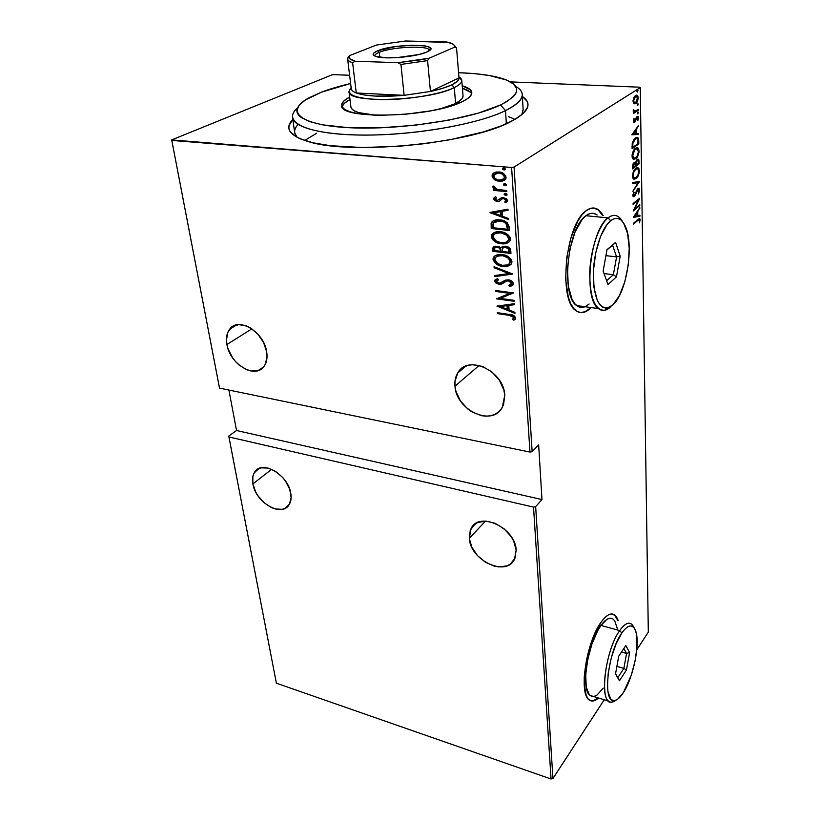 <?xml version="1.0" encoding="UTF-8"?>
<svg xmlns="http://www.w3.org/2000/svg" width="820" height="820" viewBox="0 0 820 820"><rect width="100%" height="100%" fill="white"/><g stroke="black" fill="none" stroke-linecap="round" stroke-linejoin="round"><path stroke-width="1.23" d="M522.258 94.689C522.34 99.732 516.754 105.042 505.489 110.628L500.538 104.939C471.336 119.279 399.309 130.37 349.32 127.715C299.034 125.234 284.386 111.018 308.802 97.908L321.409 92.178C329.763 89.001 339.5 86.11 350.622 83.507L321.409 92.178L305.46 99.917L299.167 105.216L296.83 110.423L297.229 112.924L298.716 115.323L301.299 117.588L309.724 121.616L322.332 124.804L348.141 127.664L380.101 127.838L414.94 125.245L448.919 120.14L478.408 113.109L500.538 104.939L505.93 102.121L513.494 96.504L515.636 93.767L516.682 91.123L516.641 88.591L513.443 83.937L506.35 79.97L489.345 75.512L474.524 73.636L458.575 72.724C477.486 73.308 492.389 75.348 503.275 78.843C522.043 85.423 521.141 94.126 500.538 104.939L505.489 110.628C523.693 101.178 527.065 93.06 515.606 86.274C519.921 88.744 522.145 91.553 522.258 94.689L523.16 110.064L521.766 114.79L523.129 109.531M522.361 96.442C531.934 103.043 529.31 110.782 514.499 119.669L523.478 113.273L527.67 107.092L527.977 104.15L527.127 101.362L522.361 96.442M493.322 239.389L497.391 242.177L501.912 243.355C497.207 243.14 493.876 240.813 491.928 236.385L491.518 237.595L492.779 239.788L498.334 243.12L504.331 243.806L508.4 242.505L510.235 240.362L510.009 237.195L507.816 234.602L504.228 232.624L499.667 231.701L495.27 232.132L492.266 233.956L491.375 236.775C493.332 241.213 496.653 243.53 501.358 243.745L501.912 243.355L501.358 243.745C504.833 244.309 507.682 243.417 509.886 241.08L510.429 238.815C508.513 234.315 505.181 231.957 500.425 231.763C496.951 231.219 494.111 232.101 491.938 234.397L491.375 236.775L491.928 236.385L493.476 232.952L491.918 235.986L493.332 239.399M580.97 312.604L585.131 311.631L589.324 308.74C586.197 311.579 583.112 312.861 580.068 312.553L580.078 312.553M602.71 215.568L598.149 209.92L593.67 208.003L598.077 209.858L601.47 213.548M601.952 213.589L598.559 209.91L594.705 208.136L590.533 208.372L586.208 210.678C590.707 207.357 594.848 207.122 598.631 209.961L603.182 215.619M591.056 307.561L589.795 308.802L591.056 307.561M617.839 620.473L614.6 615.061L612.796 614.057L616.076 616.722M601.245 621.97C606.687 614.58 611.279 612.314 615 615.164L618.239 620.576L616.476 616.824L614.17 614.58L611.382 613.954L608.214 614.99L604.791 617.685L601.245 621.97L594.326 634.618L591.24 642.511L586.484 659.833L584.24 676.797L584.199 684.239L586.228 695.555L588.217 698.999L590.728 700.793L593.67 700.895L598.518 698.025C594.838 701.325 591.671 701.92 589.006 699.798C578.438 693.125 586.546 641.158 601.245 621.97M454.977 386.169C454.536 381.187 455.438 376.8 457.693 373.028C467.523 353.963 504.115 370.835 504.761 395.271L502.281 407.396C492.369 427.087 456.084 410.359 454.977 386.169L479.187 365.423L454.977 386.169L455.899 391.14L460.368 400.806L467.707 408.934L472.135 412.029L481.688 415.74L486.475 416.191L491.016 415.678L495.147 414.202L498.703 411.814L501.543 408.585L503.552 404.66L504.761 395.271L503.9 390.176L499.4 380.213L491.826 371.849L482.385 366.396L472.586 364.715L468.035 365.382L463.946 367.011L460.491 369.553L457.785 372.874L454.977 381.351L454.977 386.169M226.914 344.492C225.828 338.229 226.74 333.135 229.651 329.22C238.271 316.407 264.06 331.895 266.664 351.76C267.607 357.725 266.736 362.583 264.05 366.335C255.379 379.486 229.836 364.234 226.914 344.492L251.873 328.861L226.914 344.492L228.114 349.012L232.542 357.745L235.596 361.63L239.061 365.002L246.738 369.738L250.664 370.917L257.931 370.66L263.558 366.96L265.454 363.967L267.043 356.218L266.664 351.76L263.599 342.555L257.89 334.17L250.448 327.938L246.43 325.95L238.62 324.607L232.101 326.862L227.837 332.315L226.453 340.095L226.914 344.492M469.296 538.371L471.09 528.531C479.044 510.747 515.626 527.906 516.159 550.148L514.509 559.199C506.422 577.454 470.219 560.357 469.296 538.371L485.501 521.089L469.296 538.371L471.828 547.207L477.445 555.55L485.327 562.202L494.316 566.159L498.827 566.928L507.006 565.861L510.368 564.057L514.97 558.215L516.159 550.148L513.699 541.108L511.188 536.659L504.105 528.808L495.249 523.344L486.034 521.11L477.875 522.432L474.606 524.359L470.249 530.345L469.296 538.371M252.878 483.964C252.027 479.126 252.642 475.139 254.743 472.012C262.072 459.518 288.455 475.016 290.813 493.496C291.551 498.088 290.946 501.881 289.019 504.874C281.608 517.635 255.512 502.301 252.878 483.964L271.656 469.286L252.878 483.964L255.737 492.061L258.095 495.987L264.255 502.855L271.543 507.611L275.284 508.953L282.244 509.312L285.206 508.297L289.511 504.054L291.12 497.412L289.757 489.376L285.585 481.186L282.633 477.445L275.602 471.408L267.986 468.046L260.986 467.861L258.064 468.989L253.923 473.396L252.847 476.512L252.878 483.964M511.608 167.475L529.966 452.076L219.524 388.116L171.8 140.425L511.608 167.475L171.687 139.912L219.35 387.296L171.687 139.912L331.926 74.897L171.687 139.912L219.524 388.116L219.35 387.296L219.524 388.116L529.966 452.076L511.608 167.475L514.068 167.075L640.266 87.607L648.312 632.138L636.75 649.881L648.312 632.138L640.266 87.607L514.068 167.075L511.608 167.475M505.376 169.596L504.044 170.027L505.54 169.094L504.156 167.946L502.557 168.356L502.629 169.361L504.607 169.678L502.978 168.489L502.414 168.848L504.044 170.027L505.417 169.545L503.9 167.915L502.527 168.397L503.142 167.987L503.285 169.104M506.442 185.33L505.11 185.771L506.586 184.992L505.222 183.711L503.634 184.1L503.705 185.105L505.663 185.402L504.044 184.223L503.49 184.592L505.11 185.771L506.473 185.289L504.966 183.68L503.603 184.151L504.187 183.752L504.351 184.838M505.335 194.699L507.108 194.934L505.755 195.375L507.088 194.965L506.596 193.623L504.669 193.438L504.208 194.473L505.263 195.283L506.309 195.006L504.7 193.838L504.146 194.196L505.755 195.375L507.129 194.904L505.612 193.305L504.249 193.776L504.833 193.376L504.997 194.442M490.042 212.677L508.677 219.616L508.605 218.509L502.609 216.275L502.26 211.314L508.051 210.268L507.98 209.151L490.022 212.421L508.677 219.616L508.605 218.509L502.609 216.275L502.26 211.314L508.051 210.268L507.98 209.151L490.042 212.677M502.957 266.387L507.334 266.264L511.024 264.378L511.967 262.041L511.126 259.315L507.99 256.547L503.552 254.856L499.052 254.538L495.013 255.778L493.066 258.648L494.45 262.4L498.478 265.178L503.5 265.977C498.837 265.711 495.536 263.394 493.599 259.028L493.056 259.427C494.993 263.804 498.293 266.121 502.957 266.387C506.432 266.982 509.261 266.121 511.454 263.814L511.957 261.652C510.06 257.203 506.75 254.856 502.045 254.61C498.56 254.026 495.741 254.876 493.578 257.152L493.056 259.427L493.599 259.028L494.983 255.799L493.589 258.638L494.993 262L498.293 264.43L503.5 265.977L502.957 266.387M513.422 283.628L512.131 281.434L508.738 279.886L505.284 280.163L499.452 283.392L496.571 281.875L496.94 280.471L498.611 279.692L497.453 278.646L494.706 280.573L494.839 281.824L496.366 283.423L499.687 284.376L501.973 283.925L506.657 280.952L509.404 281.045L511.577 283.361L510.921 284.571L508.759 285.401L509.732 286.457L512.131 285.678L513.422 283.628C512.5 281.291 510.798 280.03 508.349 279.825L498.847 283.351L496.489 281.486L498.611 279.692L497.453 278.646L494.911 280.102L494.665 281.127L498.99 284.314L501.655 284.058L506.657 280.952L508.39 280.788L511.577 283.361L508.759 285.401L509.732 286.457L513.146 284.776L513.422 283.628M496.961 306.127L514.96 313.383L514.888 312.358L509.097 310.021L508.779 305.419L514.376 304.712L514.314 303.677L496.961 306.127L514.96 313.383L514.888 312.358L509.097 310.021L508.779 305.419L514.376 304.712L514.314 303.677L496.961 306.127M509.22 315.341L513.371 316.622L513.843 317.904L512.438 319.431L513.843 320.2L515.718 317.883L513.914 315.577L497.453 312.697L497.525 313.63L509.743 314.911L497.525 313.63L509.22 315.341L513.884 317.535L512.438 319.431L513.843 320.2L515.718 317.883C514.314 315.454 512.182 314.306 509.333 314.429L497.453 312.697L497.525 313.63L498.027 312.779L509.743 314.911L509.22 315.341M514.089 300.345L500.118 298.398L513.597 292.935L495.813 290.516L495.874 291.469L509.866 293.375L496.428 298.818L514.15 301.299L514.089 300.345L500.118 298.398L513.597 292.935L495.813 290.516L495.874 291.469L509.866 293.375L496.428 298.818L514.15 301.299L514.089 300.345M512.326 274.085L494.05 266.715L494.122 267.771L508.851 273.521L494.706 275.582L494.778 276.627L512.315 273.839L494.05 266.715L494.122 267.771L508.851 273.521L494.706 275.582L494.778 276.627L512.326 274.085M510.952 253.472L510.112 248.634L506.196 246.318L502.742 246.348L500.866 247.906L498.99 246.687L495.393 246.174L493.148 247.189L492.748 249.188L492.902 251.33L510.952 253.472L510.747 250.407C509.866 247.742 508.062 246.338 505.335 246.174L500.866 247.906L496.94 246.184L493.066 247.302L492.902 251.33L510.952 253.472M509.169 226.873L507.293 222.784L501.307 220.17L494.019 220.467L492.102 221.646L491.139 223.399L491.221 228.534L509.415 230.492L509.169 226.873C507.723 222.292 504.607 219.985 499.831 219.955C496.53 219.381 493.804 220.129 491.641 222.199L491.221 228.534L509.415 230.492L509.169 226.873M498.98 199.906L500.272 198.768L497.217 200.469L495.321 199.065L496.612 197.558L495.413 196.728L493.937 197.938L493.722 199.178L494.614 200.469L496.787 201.423L499.39 201.289L502.424 198.707L504.413 198.676L505.889 199.947L504.669 202.007L505.971 202.837L507.621 200.879L506.606 198.676L501.983 197.569L497.217 200.469L495.403 199.373L496.612 197.558L495.413 196.728L493.671 198.87L495.239 196.82M506.801 191.613L506.739 190.568L496.623 189.236L494.952 188.221L494.675 186.724L492.922 186.447L493.117 187.852L495.198 189.533L493.22 189.348L493.291 190.383L506.801 191.613L506.739 190.568L497.525 189.522L493.199 186.007L492.82 186.991L495.198 189.533L493.22 189.348L493.291 190.383L506.801 191.613M494.511 179.724L498.15 181.21L501.625 181.333L504.648 180.205L505.96 178.463L505.796 176.023L503.828 173.737L499.872 172.097L496.274 172.026L493.589 173.061L492.123 174.998L492.277 177.192L494.511 179.724L495.075 179.365L492.594 175.726L492.031 176.074L494.511 179.724L499.4 181.384L505.591 179.252L506.083 177.263C504.751 173.799 502.301 172.036 498.744 171.954L494.009 172.805L492.533 174.076L492.031 176.074L492.594 175.726L494.06 172.774L492.594 175.726L493.404 177.848L495.075 179.365L494.511 179.724M639.426 87.186L510.399 81.887L639.426 87.186M349.617 75.286L333.75 74.63L349.617 75.286M276.381 683.193L228.944 436.968L533.523 507.098L551.06 779L276.381 683.193L228.749 436.096L276.381 683.193L551.06 779L533.523 507.098L228.944 436.968L228.749 436.096L236.539 430.51L228.749 436.096L276.381 683.193M228.893 390.043L236.539 430.51L541.969 499.554L538.658 444.87L532.149 451.625L514.068 167.075L532.149 451.625L529.966 452.076L532.149 451.625L538.658 444.87L541.969 499.554L535.655 506.637L541.969 499.554L236.539 430.51L228.893 390.043M604.237 699.778L552.936 778.508L535.655 506.637L533.523 507.098L535.655 506.637L552.936 778.508L551.06 779L552.936 778.508L604.237 699.778M633.891 103.658L636.095 103.269L637.909 99.999L637.98 96.442L636.371 95.099L633.983 97.231L633.019 100.686L633.727 103.504L635.684 103.586C636.986 102.92 637.816 101.014 638.165 97.857L637.273 95.356L635.551 95.417L633.788 97.641L633.009 101.178L633.891 103.658M638.278 110.3L638.257 109.398L634.567 111.479L633.337 109.695L634.034 112.207L633.317 113.59L638.278 110.3L633.306 112.924L638.278 110.3L638.257 109.398L634.895 111.438L633.337 109.695L634.034 112.207L633.317 113.59L638.278 110.3M633.358 121.093L633.88 122.354L634.895 122.057L637.324 117.342L637.847 120.509L638.124 116.614L636.453 117.147L634.772 121.237L633.993 120.96L634.034 118.572L633.378 120.724L633.788 122.293L634.7 122.211L636.597 118.018L637.56 117.414L637.847 120.509L638.483 117.865L637.991 116.491L637.027 116.563L634.659 121.329L633.973 120.704L634.034 118.572L633.358 121.093M638.749 140.784L638.431 138.365L637.54 137.391L635.951 137.575L634.085 139.164L632.292 142.987L632.087 148.758L638.8 143.93L637.857 137.555L635.408 137.903L632.24 143.274L632.087 148.758L638.8 143.93L638.749 140.784M639.118 163.867L638.862 159.859L638.073 159.121L637.14 159.449L635.479 162.698L634.219 162.503L632.907 164.123L632.456 168.879L639.118 163.867L638.196 163.805L632.445 168.12L638.196 163.805L639.118 163.867L638.462 159.285L637.14 159.449L635.479 162.698L634.034 162.637L632.456 168.879L639.118 163.867M639.395 181.825L632.702 182.481L632.722 183.424L638.134 182.706L632.866 191.265L639.395 181.825L637.837 182.675L639.395 181.609L632.702 182.481L632.722 183.424L638.134 182.706L632.866 191.265L639.395 181.825M639.754 204.744L634.618 208.957L639.651 198.266L633.091 203.575L633.101 204.426L638.288 200.223L633.224 210.955L639.764 205.584L639.754 204.744L634.618 208.957L639.661 198.46L633.091 203.575L633.101 204.426L638.288 200.223L633.224 210.955L639.764 205.584L639.754 204.744M637.806 220.467L639.323 219.791L639.457 222.835L640.153 219.698L639.2 218.643L633.45 223.286L633.46 224.126L637.806 220.467L636.914 220.375L639.262 219.739L639.457 222.835L639.774 218.704L633.45 223.286L633.46 224.126L637.806 220.467M586.208 210.678L581.903 214.973L577.793 221.133L570.833 238.036L566.548 258.638L565.667 279.476L568.28 297.076L570.761 303.748L573.867 308.668L577.485 311.661L581.452 312.676L585.603 311.692L589.795 308.802C584.865 313.24 580.222 313.834 575.865 310.606C558.02 300.058 565.595 223.798 586.208 210.678M633.347 217.454L639.938 216.162L639.918 215.26L637.827 215.67L637.755 211.621L639.805 207.665L633.337 217.238L639.938 216.162L639.918 215.26L637.827 215.67L637.755 211.621L639.805 207.665L633.347 217.454M639.692 189.953L638.995 188.333L637.591 188.866L634.034 195.877L633.45 194.996L633.85 191.993L632.763 195.437L633.86 196.831L635.244 195.416L637.724 189.604L638.606 189.307L639.016 190.24L638.308 194.022L639.661 190.599L638.954 189.891L639.692 189.953L639.149 188.426L637.878 188.59L634.321 195.724L633.45 194.996L633.85 191.993L632.763 195.437L633.224 196.749L635.356 195.201L637.888 189.451L638.647 189.338L639.026 190.465L638.308 194.022L639.692 189.953M634.014 179.129L635.818 177.889L635.121 178.524L636.043 178.596C637.765 177.53 638.893 174.937 639.395 170.806L638.688 170.755L639.395 170.806L638.39 167.977L635.838 168.305C634.065 169.35 632.927 171.985 632.415 176.218L633.409 178.986L636.043 178.596L637.13 177.51L639.026 173.614L638.934 168.623L637.745 167.68L636.392 167.946L633.675 171.042L632.497 174.762L632.722 177.981L633.86 179.221L636.043 178.596L633.778 179.19M633.655 159.264L635.592 157.952L634.772 158.69L635.705 158.752C637.447 157.737 638.575 155.144 639.087 150.972L638.37 150.921L639.087 150.972L638.021 148.03L635.5 148.307C633.706 149.291 632.558 151.925 632.046 156.2L633.091 159.07L635.705 158.752L636.802 157.686L638.995 152.428L638.626 148.748L637.427 147.733L636.053 147.959L633.071 151.505L632.128 154.724L632.353 158.004L633.501 159.295L635.705 158.752L633.491 159.295M631.83 134.798L638.657 134.5L638.636 133.537L636.474 133.629L636.402 129.324L638.514 125.45L631.83 134.798L638.657 134.5L638.636 133.537L636.474 133.629L636.402 129.324L638.514 125.45L631.83 134.798M637.857 113.97L638.001 112.104L637.273 113.457L637.857 113.97L638.206 112.155L637.273 113.457L637.857 113.97M637.724 105.667L637.878 103.802L637.14 105.144L637.724 105.667L638.073 103.853L637.14 105.144L637.724 105.667M637.509 92.096L637.663 90.21L636.925 91.553L637.509 92.096L637.847 90.272L636.925 91.553L637.509 92.096M331.926 74.897L333.75 74.63L331.926 74.897M292.781 119.433L288.978 125.696L288.896 128.596L289.993 131.395L295.764 136.571L300.438 138.898L313.24 142.844L330.327 145.693L362.532 147.549L399.709 146.216L425.303 143.592L450.067 139.718L483.072 132.02L500.887 126.024L514.499 119.669L509.671 122.2C469.604 143.572 351.585 155.144 309.232 141.85C289.573 135.997 284.089 128.525 292.781 119.433M304.691 140.486L316.551 133.25M298.06 124.435C293.878 128.996 293.55 133.291 297.086 137.319L294.749 132.922L292.525 117.66M514.97 119.402L510.296 117.321M590.677 700.772C592.911 701.315 595.392 700.362 598.118 697.902L593.27 700.772M638.995 218.745L639.251 219.729L638.995 218.745M639.344 219.821L640.164 219.903L639.344 219.821M638.872 219.698L637.304 220.057M639.231 208.516L639.815 208.567L639.231 208.516M637.171 211.57L637.755 211.621L637.171 211.57M636.853 212.031L636.863 212.575L636.853 212.031M637.15 215.598L637.827 215.67L637.15 215.598M639.016 215.434L639.938 216.162L633.378 217.177L639.026 216.08L639.016 215.434M634.608 216.296L637.099 212.605L636.505 212.544L637.099 212.605L637.15 215.803L634.014 216.234L637.099 212.605L637.15 215.803L634.608 216.296M638.862 205.482L639.764 205.584L638.862 205.502L633.737 209.695L638.862 205.482M637.376 200.141L638.288 200.223L637.376 200.141L633.091 203.606L637.376 200.141M638.257 199.403L637.878 200.183L638.257 199.403M637.181 189.389L637.888 189.451L637.181 189.389M636.699 190.26L637.242 190.301L636.699 190.26M635.705 192.843L636.228 192.895L635.705 192.843M634.793 195.15L635.356 195.201L634.793 195.15M633.194 196.636L633.983 195.888L633.44 196.462L634.362 196.544L633.143 196.667M633.634 192.413L634.27 192.474L633.634 192.413M632.784 194.945L633.45 194.996L632.784 194.945M638.247 188.354L638.749 189.44L638.247 188.354L639.149 188.426M637.212 182.624L632.722 183.219L637.212 182.624M637.078 167.68L638.349 169.525L637.078 167.68M636.75 168.695L637.827 168.858L638.616 170.314L638.103 174.639L635.797 177.899L633.634 177.684L633.173 174.465L634.106 171.421L635.848 169.176L634.967 169.104L637.847 168.879L638.718 171.359C638.329 174.732 637.427 176.864 636.023 177.745L633.973 178.042L633.101 175.654L632.425 175.593L633.101 175.654C633.511 172.2 634.424 170.047 635.848 169.176L636.75 168.695L635.377 168.807L636.699 168.674M633.091 178.001L634.168 178.165M632.866 177.807L633.973 178.042M634.383 162.421L635.479 162.698L634.383 162.421M638.462 159.285L637.529 159.213L638.093 160.382L637.714 159.387M638.339 161.15L639.077 161.202L638.339 161.15M635.028 163.621L635.09 162.667L635.028 163.621M637.345 160.197L636.699 160.064M634.28 163.364L633.645 163.241M633.132 167.495L633.112 166.306L632.435 166.255L633.112 166.306L634.055 163.498L633.296 163.446L634.844 163.405L635.274 165.886L632.435 167.444L633.132 167.495L634.055 163.498L635.951 164.789L635.244 164.738L635.274 165.886L633.132 167.495M635.961 165.373L636.002 162.913L635.069 162.842L636.002 162.913L637.16 160.31L636.392 160.259L637.95 160.238L638.421 163.518L635.264 165.322L635.961 165.373L636.463 161.232L637.847 160.177L638.421 163.518L635.961 165.373M636.679 147.733L638.021 149.599L636.679 147.733M636.361 148.748L635.49 148.666M633.87 158.27L632.169 157.337L633.87 158.27M632.743 155.646C633.153 152.172 634.075 150.009 635.51 149.178L637.499 148.943L638.401 151.505C638.011 154.918 637.099 157.04 635.684 157.891L633.665 158.147L632.743 155.646L632.056 155.605L632.743 155.646L634.608 150.05L635.961 148.902L637.499 148.943L638.39 152.089L637.007 156.415L634.157 158.373L632.743 155.646M637.868 143.715L638.8 143.93L637.878 143.869L632.076 148.03L637.868 143.715M636.597 137.329L637.693 139.051L636.597 137.329M636.207 138.375L634.485 138.724L637.273 138.518L638.103 143.541L632.774 147.374L632.886 143.336L635.418 138.785L634.393 138.795L635.172 138.354M632.774 147.374L632.066 147.323L632.774 147.374L632.046 146.606L632.753 146.647L632.886 143.336L632.23 143.295L632.886 143.336L634.69 139.421L637.089 138.406L637.909 139.697L638.103 143.541L632.774 147.374M637.837 126.372L638.524 126.413L637.837 126.372M635.705 129.283L636.402 129.324L635.705 129.283M635.469 129.601L635.479 130.236L635.469 129.601M635.777 133.588L636.474 133.629L635.777 133.588M637.704 133.578L637.724 134.439L638.657 134.5L631.83 134.695L637.724 134.439L637.704 133.578M633.143 133.773L635.715 130.257L635.028 130.216L635.715 130.257L635.777 133.66L632.445 133.732L633.143 133.773L635.715 130.257L635.777 133.66L633.143 133.773M633.891 118.89L634.475 118.92L633.891 118.89M633.378 120.673L633.973 120.704L633.378 120.673M637.13 116.501L637.509 117.383L637.13 116.501M637.816 117.824L638.483 117.865L637.816 117.824M637.15 117.393L636.392 117.291M636.289 117.393L637.068 117.444L636.289 117.393M636.012 117.988L636.597 118.018L636.012 117.988M635.541 119.505L636.105 119.535L635.541 119.505M634.7 121.288L635.459 121.339L634.7 121.288M634.434 121.421L633.757 122.149L634.7 122.211L633.757 122.149L634.434 121.421M637.458 112.647L638.401 112.699L637.458 112.658L637.284 113.457L637.458 112.647M633.296 109.829L633.87 109.859L633.296 109.829M633.194 110.423L633.798 110.454L633.194 110.423M637.324 104.335L638.268 104.406L637.324 104.355L637.15 105.165L637.324 104.335M636.074 95.161L637.048 96.432L636.217 95.233M635.848 96.176L634.598 96.299L636.802 96.227L638.165 97.857L637.54 97.826L635.674 102.674L634.362 102.746L633.624 100.788L635.561 96.319L634.618 96.278L635.561 96.063M634.28 103.781L635.633 102.695L634.731 103.535L635.684 103.586L634.157 103.822M634.424 102.787L633.009 100.757L633.624 100.788L634.332 97.816L635.561 96.319L636.873 96.278L637.365 99.896L635.828 102.561L633.645 102.828M637.109 90.743L638.062 90.835L637.109 90.794L636.925 91.594L637.109 90.743M515.144 319.298L513.843 320.2L514.365 319.769L512.971 318.99L514.417 317.104L513.884 317.535L514.417 317.104L509.763 314.911M511.044 315.116L514.14 316.448L513.617 318.437M512.971 318.99L514.365 319.769L515.032 319.369M514.355 304.353L508.779 305.419L514.355 304.353M514.919 312.717L497.73 305.798L514.919 312.717M507.529 305.224L507.775 308.853L507.529 305.224L500.876 306.065L507.529 305.224M500.343 306.495L506.996 305.645L507.252 309.284L507.775 308.853L507.252 309.284L500.343 306.495L506.996 305.645L507.252 309.284L500.343 306.495M514.119 300.786L496.981 298.398L514.119 300.786M496.94 298.418L496.428 298.818L496.94 298.418M510.399 292.955L495.874 291.469L496.387 290.587L510.399 292.955M513.597 292.935L500.118 298.398L513.597 292.935M512.859 285.155L509.732 286.457L510.265 286.047L509.497 285.206L510.265 286.047L512.859 285.155M511.229 284.294L512.111 282.941L511.577 283.361L512.111 282.941L508.923 280.368L504.495 282.152M504.023 282.521L501.655 284.058L498.99 284.314L499.534 283.904L495.208 280.707L494.665 281.127L495.71 279.374L495.382 281.414L496.91 283.013L499.534 283.904L502.506 283.505M498.447 279.538L497.299 280.235M497.484 280.061L498.017 279.733M502.803 283.341L503.47 282.91M507.601 280.43L508.472 280.337M509.435 280.471L510.911 281.116M511.352 281.475L512.08 282.674M512.1 283.197L511.454 284.151M512.141 273.777L494.778 276.627L495.27 275.499L495.321 276.217L512.141 273.777M509.384 273.111L508.851 273.521L509.384 273.111L494.665 267.371L494.122 267.771L494.634 266.951L509.384 273.111M510.675 264.716L503.5 265.977L507.867 265.864L510.675 264.716M497.135 256.127L500.241 255.143L505.11 255.727L508.615 257.593L510.317 259.755M510.542 260.401L510.491 262.287L509.035 264.019L510.645 261.057C509.179 257.367 506.514 255.409 502.65 255.194L496.674 256.465M494.88 259.602L495.341 257.757C497.033 255.85 499.288 255.122 502.106 255.594L502.65 255.194L502.106 255.594C505.971 255.809 508.636 257.767 510.101 261.467L509.681 263.271C507.949 265.167 505.684 265.875 502.875 265.403C499.062 265.167 496.397 263.24 494.88 259.602L495.618 257.377L497.443 256.076L502.721 255.686L508.072 257.992L509.773 260.165L510.091 262.092L509.363 263.691L507.508 264.952L502.27 265.311L497.422 263.374L494.88 259.602M510.921 253.001L492.902 251.33L493.302 248.788L492.748 249.188L493.865 246.605L493.455 250.94L510.921 253.001M503.367 247.466L507.406 247.179L509.22 249.024L509.558 251.863L509.456 250.397C509.23 248.234 508.051 247.025 505.95 246.769L505.407 247.168L505.95 246.769M504.659 246.81L505.458 246.738M495.751 247.076L497.104 246.748M497.596 246.779L497.043 247.179C499.042 247.394 500.159 248.521 500.384 250.582L500.436 251.248L494.675 250.571L494.819 247.865L497.596 246.779L498.806 247.086L500.405 248.265L500.928 250.182C500.702 248.122 499.585 246.994 497.596 246.779L495.464 247.332M500.384 250.582L500.928 250.182L500.436 251.248L494.675 250.571L494.767 247.958L496.079 247.168L498.252 247.476L499.851 248.655L500.384 250.582M502.281 251.463L502.547 248.204L505.407 247.168C507.508 247.425 508.687 248.634 508.923 250.797L509.456 250.397L509.015 252.263L502.281 251.463L502.486 248.306L504.423 247.158L508.133 248.48L509.015 252.263L502.281 251.463M508.984 242.084L501.912 243.355L506.319 243.181L508.984 242.084M495.485 233.392L498.611 232.357L503.531 232.89L506.514 234.325L508.779 236.939M509.005 237.585L508.953 239.512L507.365 241.377L508.656 240.147L509.107 238.261C507.621 234.51 504.935 232.552 501.051 232.378L495.147 233.638M493.209 236.939L493.712 235.002C495.413 233.075 497.678 232.326 500.497 232.767L501.051 232.378L500.497 232.767C504.392 232.941 507.078 234.899 508.564 238.651L508.113 240.537C506.36 242.453 504.085 243.202 501.286 242.751C497.443 242.556 494.747 240.619 493.209 236.939L493.958 234.653L495.792 233.31L501.112 232.849L506.514 235.135L508.226 237.328L508.543 239.296L507.826 240.926L505.95 242.228L500.661 242.669L495.772 240.742L493.209 236.939M509.384 230.041L491.221 228.534L491.979 222.189L491.426 222.568L493.045 220.918L491.692 223.019L491.774 228.144L509.384 230.041M494.665 221.718L500.456 220.59L504.905 221.892M495.71 221.092L500.456 220.59C503.131 220.641 505.397 221.82 507.221 224.116L507.846 226.689M505.315 222.138L507.221 224.116L506.678 224.506L507.221 224.116L508.01 228.893L507.457 229.282L492.994 227.724L493.466 222.804L499.903 220.969C502.588 221.031 504.843 222.21 506.678 224.506L507.375 227.929L507.918 227.54L507.457 229.282L507.918 227.54M508.041 209.992L502.26 211.314L508.041 209.992M508.636 219.012L490.637 212.308L508.636 219.012M500.969 211.273L501.245 215.188L500.969 211.273L494.091 212.523L500.969 211.273M493.537 212.903L500.415 211.652L500.692 215.568L501.245 215.188L500.692 215.568L493.537 212.903L500.415 211.652L500.692 215.568L493.537 212.903M505.335 201.576L506.524 199.967L504.669 202.007L505.971 202.837L507.631 200.469L503.552 197.487L501.491 197.712L499.708 199.137L501.194 197.845M506.524 202.458L505.243 201.648L506.524 202.458M503.685 198.522L505.971 200.336L506.524 199.967L504.249 198.153L502.424 198.707L503.685 198.522M494.429 197.681L494.931 199.895L497.914 201.125L494.234 198.501L493.671 198.87L497.351 201.505L499.39 201.289L502.609 198.573M503.275 198.225L503.91 198.143M504.607 198.204L506.247 199.209L506.37 200.664M501.071 197.938L500.261 198.778M506.78 191.193L493.291 190.383L493.814 189.41L493.855 190.025L506.78 191.193M495.762 189.164L495.198 189.533L495.762 189.164L493.384 186.632L492.82 186.991L493.466 186.13L493.681 187.493L495.762 189.164M504.679 185.095L506.155 185.392M504.73 180.144L499.4 181.384L499.964 181.025L495.075 179.365L499.964 181.025L504.73 180.144M503.992 178.709L504.966 176.772C503.972 174.096 502.117 172.723 499.39 172.651L498.827 172.999C501.553 173.071 503.408 174.445 504.402 177.12L503.992 178.709L499.339 180.338C496.612 180.246 494.737 178.883 493.681 176.218L494.07 174.711L499.39 172.651L496.079 173.174L499.821 172.702L503.675 174.363L504.751 175.828L504.864 177.714M503.613 169.361L505.099 169.658M492.994 227.724L492.963 224.188L493.999 222.199L496.049 221.164L499.903 220.969L503.593 221.892L506.073 223.634L507.457 229.282L492.994 227.724M498.827 172.999L502.24 174.076L504.187 176.177L504.31 178.042L502.629 179.836L497.596 180.01L494.152 177.602L494.193 174.537L496.284 173.225L498.827 172.999M461.793 80.462C461.855 82.728 459.343 85.106 454.27 87.596L451.769 84.86C446.633 87.299 439.52 89.493 430.449 91.45L427.589 60.608L429.116 58.24L454.844 47.088L456.555 48.001L459.005 77.91L430.449 91.45L442.595 88.335L451.769 84.86L457.345 81.293L459.005 77.91C459.19 80.104 456.781 82.42 451.769 84.86L454.27 87.596C462.357 83.486 463.915 79.909 458.913 76.865L461.793 80.462L463.044 95.919C463.105 98.574 460.01 101.331 453.767 104.212L440.073 108.886L453.767 104.212L458.985 101.373L462.101 98.564L463.044 95.879M351.339 108.281L353.82 110.587L358.432 112.555L376.072 115.292C360.082 114.123 351.688 111.335 350.898 106.918M342.145 106.498L344.338 103.351L349.986 99.548C345.312 102.008 342.668 104.437 342.053 106.825M461.219 102.141C430.018 117.67 338.721 119.761 341.653 105.452C341.51 102.725 344.185 99.927 349.679 97.047L344.021 100.829L341.827 103.955L342.104 106.907L344.902 109.583L350.191 111.858L357.807 113.642L378.86 115.353L404.711 114.369L430.91 110.813L442.708 108.25L461.219 102.141L467.226 98.861L470.772 95.612L471.797 92.537L470.301 89.728L462.224 85.792C468.394 87.576 471.582 89.872 471.797 92.691C471.869 95.704 468.343 98.851 461.219 102.141M505.489 110.628L506.35 123.738L505.489 110.628C480.335 123.02 424.924 133.68 375.939 134.941C326.872 136.253 293.283 128.268 292.463 117.219C292.186 114.267 293.816 111.223 297.363 108.107C281.721 121.309 305.05 133.896 357.171 135.003C409.077 136.253 477.025 124.804 505.489 110.628M508.256 116.573L513.33 118.603M471.664 93.859C470.577 91.635 467.502 89.78 462.429 88.304L470.506 92.27M379.25 52.337C375.98 53.669 374.525 54.93 374.914 56.119L374.842 55.791C374.812 54.694 376.288 53.536 379.25 52.337L379.803 57.318L379.25 52.337C392.339 46.637 430.069 45.161 429.29 50.461L429.27 50.696C431.228 45.172 392.616 46.514 379.25 52.337L377.794 50.727L379.25 52.337M426.564 52.131C416.304 56.836 385.738 59.604 376.503 56.662C371.624 55.124 372.054 53.146 377.794 50.727L395.619 46.566L411.958 45.223L425.088 45.93L427.948 46.607L430.664 48.503L430.387 49.651L426.564 52.131L418.856 54.53L396.972 57.636L386.302 57.83L375.396 56.313L373.1 54.335L373.612 53.177L377.794 50.727C395.414 43.122 444.501 43.819 427.599 51.65L426.564 52.131M454.27 87.596L455.592 103.34L454.27 87.596C429.198 101.055 346.388 103.843 349.002 91.522L351.124 87.637C345.035 94.812 355.562 98.81 382.704 99.65C408.35 99.784 440.729 94.259 454.27 87.596M347.608 58.825L349.279 55.719L347.7 57.994C347.178 59.85 348.818 61.428 352.62 62.74C349.402 61.643 347.741 60.342 347.608 58.825L351.247 88.632C351.401 90.292 353.071 91.737 356.259 92.978L352.62 62.74L355.08 61.223C350.089 59.768 348.162 57.933 349.279 55.719L376.472 45.049L405.5 41L449.124 42.548C453.163 43.747 455.069 45.264 454.844 47.088L454.516 45.572L453.06 44.198L446.951 41.984L405.5 41L376.472 45.049L349.279 55.719L349.002 57.297L349.873 58.763L355.08 61.223L397.997 62.689L400.949 64.431L404.127 95.345L356.259 92.978L352.62 62.74L355.08 61.223L397.997 62.689L421.88 59.655L429.116 58.24L454.844 47.088L456.555 48.001L454.393 45.397L456.555 48.001L459.005 77.91L430.449 91.45L404.127 95.345L356.259 92.978L364.316 94.987L375.58 96.104L404.127 95.345C382.069 97.129 366.12 96.34 356.259 92.978C352.487 91.502 350.837 89.749 351.329 87.719M404.127 95.345L430.449 91.45L427.589 60.608L400.949 64.431L404.127 95.345M400.949 64.431L427.589 60.608L429.116 58.24L397.997 62.689L400.949 64.431M597.155 215.035C593.731 212.452 589.98 212.687 585.91 215.721L608.061 217.884L610.623 220.693C616.804 216.203 621.775 218.212 625.537 226.75C634.229 245.856 626.531 293.15 612.909 304.866L619.5 295.518L624.861 281.567L628.253 265.044L629.227 248.224L627.607 233.474L623.559 222.958L620.781 219.852L617.614 218.397L614.19 218.663L610.623 220.693L607.066 224.424L600.547 236.426L595.72 252.806L593.413 270.887L593.998 287.656L597.308 300.417L599.82 304.651L602.761 307.254L606.011 308.146L609.434 307.326L612.909 304.866L607.333 308.033C598.128 307.961 593.465 296.163 593.342 272.63C594.018 250.93 601.87 227.581 610.623 220.693L608.061 217.884C598.764 225.131 590.4 249.874 589.713 272.875C589.887 297.803 594.859 310.278 604.647 310.298L610.572 306.926C606.246 310.923 602.208 311.477 598.446 308.576C582.938 299.044 589.99 230.02 608.061 217.884L585.91 215.721C567.389 227.673 560.624 296.04 576.675 305.583C579.268 307.572 582.056 307.951 585.039 306.731M608.061 217.884C612.038 214.809 615.676 214.573 618.987 217.156L622.575 221.615C618.649 214.881 613.811 213.641 608.061 217.884M616.455 276.893L607.989 284.53L603.141 271.041L606.984 249.7L615.574 242.423L620.197 256.127L616.455 276.893L620.197 256.127L615.574 242.423L612.591 245.17L616.589 256.885L605.918 255.666L616.589 256.885L613.37 274.71L604.053 273.572L613.37 274.71L606.626 280.737L613.37 274.71L616.455 276.893L613.37 274.71L616.589 256.885L620.197 256.127L616.589 256.885L612.591 245.17L615.574 242.423L606.984 249.7L603.141 271.041L607.989 284.53L616.455 276.893M597.032 214.932L593.557 213.364L589.795 213.62L585.91 215.721L582.036 219.606L574.994 232.152L569.849 249.331L567.481 268.314L568.27 285.924L572.032 299.32L574.82 303.769L578.059 306.495L581.626 307.438M585.377 306.588L589.149 304.015M606.943 249.946L612.591 245.17L606.943 249.946M613.401 619.264C610.018 616.691 605.877 618.751 600.968 625.445L619.674 630.59L621.816 632.968C628.007 624.481 632.579 623.692 635.52 630.58C640.43 642.367 633.665 677.074 623.436 692.5L631.328 675.075L635.069 660.992L636.966 647.246L636.73 635.777L635.807 631.441L634.372 628.274L632.486 626.398L630.191 625.926L627.587 626.88L624.758 629.247L621.816 632.968L616.066 643.864L611.279 657.917L608.235 672.861L607.456 686.248L607.958 691.66L610.613 698.855L612.653 700.393L615.061 700.475L617.726 699.132L623.436 692.5C620.238 697.471 617.245 700.167 614.467 700.587C602.136 704.103 607.599 652.33 621.816 632.968L619.674 630.59C604.545 651.049 598.784 705.958 611.915 702.166L615.953 700.178C613.073 702.504 610.603 702.812 608.532 701.09C599.358 695.155 606.728 648.169 619.674 630.59L600.968 625.445C587.745 642.777 580.488 689.394 590 695.411L593.588 696.508M619.674 630.59C624.481 623.794 628.509 621.683 631.759 624.235L634.126 627.915C630.99 620.842 626.172 621.734 619.674 630.59M626.449 669.971L619.448 680.764L615.502 673.999L618.731 656.184L625.824 645.535L629.606 652.546L626.449 669.971L629.606 652.546L625.824 645.535L618.731 656.184L615.502 673.999L619.448 680.764L626.449 669.971L623.856 668.413L616.886 666.383L623.856 668.413L617.839 677.638L615.553 673.722L619.448 680.764L617.839 677.638L623.856 668.413L626.449 669.971M617.337 628.663L614.692 620.72L612.601 618.721L610.09 618.178L607.241 619.131L600.968 625.445L597.79 630.59L591.989 643.915L587.725 659.464L585.705 674.675L586.259 687.057L589.252 694.663L591.517 696.293M594.151 696.405L597.073 695.022L603.264 688.113M623.856 648.487L626.572 653.468L621.499 652.023L626.572 653.468L623.856 668.413L626.572 653.468L629.606 652.546L626.572 653.468L623.856 648.487M465.934 366.079L457.693 373.028M236.765 324.853L229.651 329.22M475.897 523.457L471.09 528.531M259.571 468.292L254.743 472.012M639.774 218.704L639.19 218.653M633.716 195.806L632.804 195.734M638.39 167.977L637.468 167.905M635.244 162.442L634.475 162.38M638.021 148.03L637.099 147.969M633.665 158.147L632.732 158.075M637.857 137.555L636.925 137.493M634.208 121.35L633.368 121.298M637.991 116.491L637.232 116.45M634.168 111.346L633.255 111.305M637.273 95.356L636.33 95.315M634.362 102.746L633.409 102.705M513.75 318.119L514.273 317.678M511.413 284.048L511.946 283.628M494.911 280.102L495.454 279.692M493.578 257.152L494.132 256.752M509.681 263.271L510.224 262.861M493.066 247.302L493.619 246.902M501.061 247.578L501.604 247.179M491.938 234.397L492.492 234.007M508.113 240.537L508.656 240.147M491.641 222.199L492.195 221.82M493.937 197.938L494.501 197.569M505.755 201.125L506.309 200.756M504.249 193.776L504.812 193.407M503.603 184.151L504.156 183.793M492.533 174.076L493.107 173.727M502.527 168.397L503.101 168.049M350.929 107.153L349.023 91.727M604.647 310.298L607.333 308.033M576.675 305.583L598.446 308.576M611.915 702.166L614.467 700.587M590 695.411L608.532 701.09"/></g></svg>
